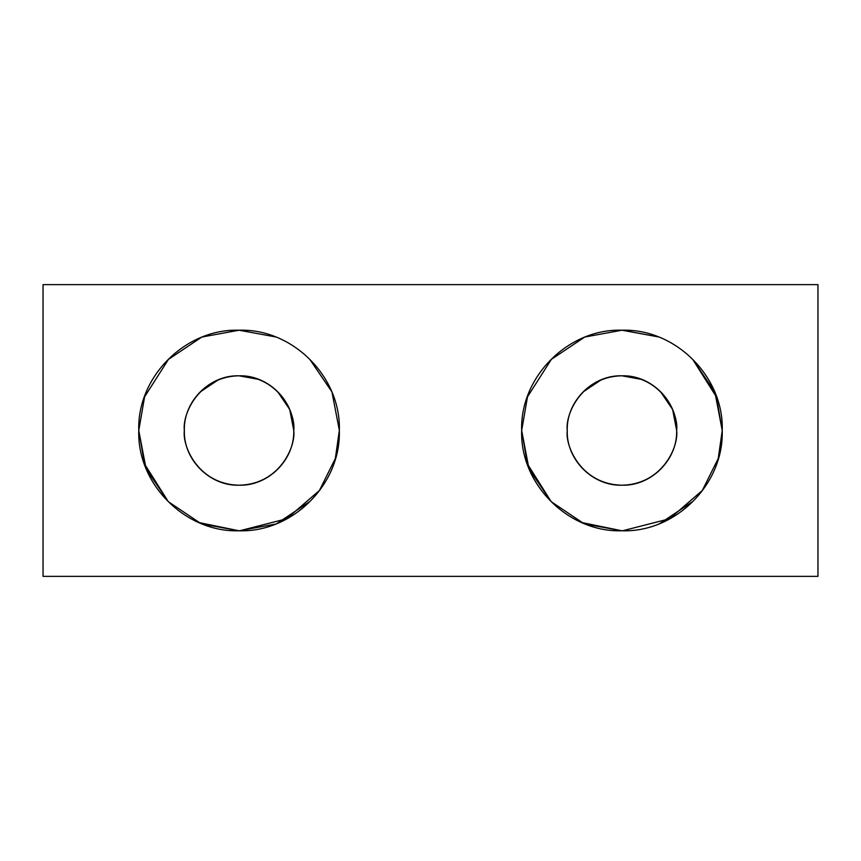 <?xml version="1.0" encoding="UTF-8"?>
<svg xmlns="http://www.w3.org/2000/svg" width="861" height="861" viewBox="0 0 861 861"><rect width="100%" height="100%" fill="white"/><g stroke="black" fill="none" stroke-linecap="round" stroke-linejoin="round"><path stroke-width="1.29" d="M817.95 284.636L817.95 576.364L43.05 576.364L43.05 284.636L43.05 576.364L817.95 576.364L817.95 284.636L43.05 284.636L817.95 284.636M276.284 337.049L239.057 330.215L201.818 337.049L168.143 359.586M168.627 501.888L199.58 522.681L239.057 530.785L276.284 523.951L309.96 501.414M622.578 330.226L659.182 337.049L621.943 330.215L584.716 337.049L551.04 359.586M339.331 430.5C341.096 484.065 292.708 532.572 239.057 530.785C185.524 532.582 136.953 484.119 138.772 430.5C137.007 376.935 185.406 328.428 239.057 330.215C292.589 328.418 341.16 376.881 339.331 430.5L335.349 458.482L319.431 490.469L286.638 518.774L239.692 530.774M722.228 430.231L714.834 391.906L692.857 359.586L714.888 391.992L722.228 430.5C723.993 484.065 675.594 532.572 621.943 530.785C568.411 532.582 519.84 484.119 521.669 430.5C519.904 376.935 568.292 328.428 621.943 330.215C675.476 328.418 724.047 376.881 722.228 430.5L716.492 397.072L692.857 359.586L714.888 391.992L722.228 430.5L718.246 458.482L702.318 490.469L669.535 518.774L622.578 530.774M239.057 530.785L201.818 523.951M138.772 430.769L146.166 469.094L168.143 501.414L146.112 469.008L138.772 430.5L144.508 463.928L168.143 501.414L146.112 469.008L138.772 430.5L144.594 396.824L168.627 359.112M293.752 430.36L289.726 409.459L277.737 391.82M259.365 379.529L239.057 375.805M218.748 379.529L200.376 391.82M184.351 430.5C182.155 446.504 198.568 484.452 239.057 485.195C279.545 484.452 295.947 446.504 293.752 430.5C294.699 459.709 268.341 486.174 239.057 485.195C209.88 486.185 183.35 459.752 184.351 430.5C183.404 401.291 209.761 374.826 239.057 375.805C268.234 374.815 294.763 401.248 293.752 430.5C295.947 414.496 279.545 376.548 239.057 375.805C198.568 376.548 182.155 414.496 184.351 430.5M339.331 430.231L331.948 391.906L309.96 359.586M551.524 501.888L582.466 522.681L621.943 530.785L584.716 523.951M521.669 430.769L529.052 469.094L551.04 501.414L529.009 469.008L521.669 430.5L527.395 463.928L551.04 501.414L529.009 469.008L521.669 430.5L527.492 396.824L551.524 359.112M621.943 330.215L659.182 337.049M676.649 430.36L672.613 409.459L660.624 391.82M642.252 379.529L621.943 375.805M601.635 379.529L583.263 391.82M567.248 430.5C565.053 446.504 581.455 484.452 621.943 485.195C662.432 484.452 678.845 446.504 676.649 430.5C677.596 459.709 651.239 486.174 621.943 485.195C592.766 486.185 566.237 459.752 567.248 430.5C566.301 401.291 592.659 374.826 621.943 375.805C651.12 374.815 677.65 401.248 676.649 430.5C678.845 414.496 662.432 376.548 621.943 375.805C581.455 376.548 565.053 414.496 567.248 430.5M659.182 523.951L692.857 501.414M239.692 330.226L239.057 330.215"/></g></svg>
